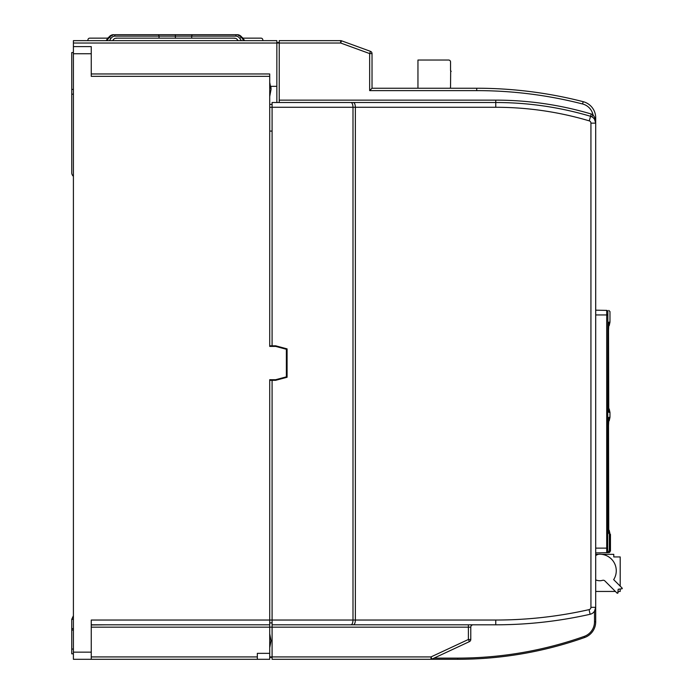 <?xml version="1.0" encoding="UTF-8"?>
<svg xmlns="http://www.w3.org/2000/svg" width="694" height="694" viewBox="0 0 694 694"><rect width="100%" height="100%" fill="white"/><g stroke="black" fill="none" stroke-linecap="round" stroke-linejoin="round"><path stroke-width="1.04" d="M257.335 659.3L269.714 659.3L269.714 653.349L257.335 653.349L257.335 659.3L73.408 659.3L73.408 652.16L91.252 652.16L91.252 620.037L269.714 620.037L269.714 379.713L275.657 379.713L286.37 376.851L286.37 349.273L275.657 346.401L269.714 346.401L269.714 76.34L91.252 76.34L91.252 53.733L73.408 53.733L73.408 652.16M269.714 96.483L271.05 89.387A19.033 19.033 0 0 0 270.807 86.334L276.854 86.334L276.854 43.028L73.408 43.028L73.408 40.651L276.854 40.651L276.854 43.028L279.231 43.028L279.231 40.651L340.676 40.651A2.377 2.377 0 0 1 341.491 40.79A2.377 2.377 0 0 0 340.676 40.651A2.377 2.377 0 0 1 341.491 40.79L370.466 51.339L369.65 53.577L340.676 43.028L279.231 43.028L279.231 100.136L495.759 100.136A335.497 335.497 0 0 1 591.262 114.016A9.516 9.516 0 0 1 592.971 114.71L594.879 117.815L595.695 123.142L595.695 621.824A16.656 16.656 0 0 1 584.591 637.526A380.711 380.711 0 0 1 457.684 659.3L272.091 659.3L272.091 380.312L275.657 380.312L287.082 377.25L287.082 348.874L275.657 345.812L272.091 345.812L272.091 102.512L495.759 102.512A333.12 333.12 0 0 1 590.585 116.297A7.14 7.14 0 0 1 595.695 123.142L594.472 119.142L593.257 117.763M73.408 53.733L73.408 43.028M257.335 76.34L91.252 76.34L91.252 73.963L269.714 73.963L269.714 76.34M269.714 653.349L269.714 624.8L91.252 624.8L91.252 629.094M106.72 624.8L91.252 624.964M91.252 652.16L91.252 659.3M73.408 46.593L91.252 46.593L91.252 53.733M351.025 102.512C352.214 102.816 352.864 104.404 352.994 107.275L352.994 620.037L269.714 620.037L269.714 624.8M272.091 131.088L269.714 131.071L272.091 131.088M434.062 658.112L457.684 658.112A379.523 379.523 0 0 0 584.192 636.407A15.468 15.468 0 0 0 594.506 621.824L594.506 611.258L595.695 607.311A7.14 7.14 0 0 1 590.126 614.268A428.293 428.293 0 0 1 495.759 624.8L272.091 624.8M353.402 102.512C354.591 102.816 355.25 104.404 355.371 107.275L355.371 620.037L352.994 620.037C352.864 622.908 352.214 624.496 351.025 624.8M272.091 345.812L269.714 345.812L269.714 346.401M269.714 379.713L269.714 380.312L272.091 380.312M276.854 86.334L276.854 102.512M476.726 90.619L476.726 88.233A428.293 428.293 0 0 1 583.177 101.68A16.656 16.656 0 0 1 595.695 117.815L594.879 117.815A2.377 1.041 -34 0 0 594.472 119.142A7.14 7.14 0 0 0 591.869 116.818L592.971 114.71A14.279 14.279 0 0 0 582.587 103.979A425.916 425.916 0 0 0 476.726 90.619L369.65 90.619L369.65 53.577L372.027 53.577A2.377 2.377 0 0 0 370.466 51.339A2.377 2.377 0 0 1 372.027 53.577L372.027 88.233L476.726 88.233A428.293 428.293 0 0 1 583.177 101.68A16.656 16.656 0 0 1 595.695 117.815L595.695 123.142A7.14 7.14 0 0 0 595.4 121.129A7.14 7.14 0 0 1 595.695 123.142L595.4 121.12M431.989 659.074L469.404 641.629L431.989 659.074A2.377 2.377 0 0 1 430.983 659.3A2.377 2.377 0 0 0 431.989 659.074L430.983 656.923L468.398 639.478L469.404 641.629A2.377 2.377 0 0 0 470.775 639.478L468.398 639.478L468.398 627.176L91.252 627.176M473.152 624.8A2.377 2.377 0 0 0 470.775 627.176L470.775 639.478M594.472 119.142A7.14 7.14 0 0 0 591.869 116.818L593.379 117.876M594.55 119.273L595.027 120.123M594.949 610.477L593.804 612.151M269.714 107.275L495.759 107.275A328.357 328.357 0 0 1 589.232 120.86A2.377 2.377 0 0 1 590.932 123.142L590.932 607.311A2.377 2.377 0 0 1 589.076 609.627A423.54 423.54 0 0 1 495.759 620.037L355.371 620.037C355.25 622.908 354.591 624.496 353.402 624.8M341.491 40.79L340.676 43.028L340.676 40.651M369.65 90.619L372.027 88.233M279.231 102.512L279.231 100.136M276.854 42.551L279.231 42.551L276.854 42.551M272.091 104.421L269.714 104.421M272.091 657.4L269.714 657.4M272.091 622.891L269.714 622.891M116.523 38.265L115.612 38.274L116.523 38.265M238.042 40.651L237.348 39.662A4.763 3.366 90 0 0 235.127 38.274L234.208 38.265M88.077 40.651A1.787 1.787 0 0 1 89.708 38.153L107.865 38.153M262.662 40.651A1.787 1.787 0 0 0 261.031 38.153L242.865 38.153M244.635 40.651L242.536 37.676A1.431 0.711 144.7 0 0 242.076 37.485L241.573 37.485L243.811 40.651M106.928 40.651L109.158 37.485L108.654 37.485A1.431 0.711 35.3 0 0 108.203 37.676L106.104 40.651M175.365 36.843L175.365 38.265M235.63 34.7L157.512 34.7L237.322 34.7L242.536 37.676M157.512 34.7L115.109 34.7M175.365 38.153L175.365 34.7L158.015 34.7A1.431 1.006 -90 0 1 159.021 36.131L114.926 36.131A8.094 5.717 90 0 0 110.884 38.5L109.366 40.651M112.697 40.651L113.391 39.662A4.763 3.366 -90 0 1 115.612 38.274M114.926 36.131A1.431 1.006 -90 0 0 113.92 34.7L113.417 34.7L113.92 34.7A9.516 6.732 -90 0 0 109.158 37.485A1.431 0.711 -144.7 0 1 110.884 38.5M450.198 88.233A3.565 3.565 0 0 0 450.545 86.689L450.666 71.699A0.477 0.477 0 0 0 451.143 71.222L450.545 70.745L450.545 61.948A1.9 1.9 0 0 0 448.645 60.04L417.953 60.04L417.953 88.233M73.408 176.319A4.763 4.763 0 0 1 71.742 172.711L71.742 89.431L73.408 89.431M73.408 52.544L71.742 52.544L71.742 89.431M71.742 94.184L73.408 94.184M73.408 653.826L71.742 653.826L71.742 619.326L73.408 615.708M73.408 630.031L71.742 630.031M73.408 628.651L71.742 628.651M73.408 619.326L71.742 619.326M595.695 552.892L606.703 552.693L606.703 310.383C609.506 310.426 609.506 310.426 606.703 310.383A1.188 1.188 -89 0 1 607.866 311.571C610.668 311.615 610.668 311.615 607.866 311.571L607.658 548.13L607.866 551.504L609.974 551.47A1.188 1.188 0 0 1 608.803 552.658L606.703 552.693L608.803 552.658M608.603 408.931L609.193 408.931L609.974 412.436L608.838 412.305M608.759 411.776L608.525 330.413L608.907 322.146L609.974 322.146L609.193 325.651L608.603 325.651M608.603 530.285L609.193 530.285L609.974 533.79L608.829 533.625M608.759 533.122L608.525 425.587L608.907 417.32L609.974 417.32L609.193 420.833L608.603 420.833M606.703 310.383L595.695 310.183M608.525 424.277L608.525 425.587M608.525 329.095L608.525 330.413M608.768 322.788L608.907 322.146M608.768 417.962L608.907 417.32M606.703 552.693A1.188 1.188 -91 0 0 607.866 551.504M609.349 551.045L609.349 534.389L610.46 534.389L610.46 551.045L609.349 551.045M609.826 551.045L609.826 534.389M610.173 545.675L610.052 548.321L610.382 546.265M610.026 548.321L610.026 537.182M610.052 539.819L610.052 537.182L610.173 539.819M610.382 540.947L610.408 537.182L610.408 543.003L610.338 537.182L609.896 537.182L610.052 543.992M610.408 548.321L610.408 537.182M610.052 541.684L610.052 537.182M610.269 537.711L610.269 547.974L610.269 537.711M610.269 539.776L610.269 546.69M609.939 544.027L609.957 545.658M609.939 541.684L609.957 539.819M595.695 579.88A9.994 9.994 0 0 0 602.539 580.34A2.377 2.377 0 0 1 604.89 580.939L617.07 593.118A0.477 0.477 0 0 0 617.738 593.118L618.198 589.249L622.119 588.746A0.477 0.477 0 0 0 622.119 588.07L613.669 579.637A16.526 16.526 0 0 0 599.737 554.22A6.532 6.532 0 0 0 595.695 555.616M617.07 593.118L615.396 591.444L595.695 591.444M599.737 554.22A6.532 6.532 0 0 0 598.549 554.324L595.695 554.324M601.637 554.324L613.774 554.324L613.774 556.944L620.202 556.944L620.202 586.161L622.119 588.07M620.202 589.232L620.202 591.444L618.198 591.444M618.198 592.659L617.738 593.118M91.252 656.923L257.335 656.923M269.714 656.923L430.983 656.923L430.983 659.3M468.398 624.8L468.398 627.176L470.775 627.176M594.506 621.824L595.695 621.824A16.656 16.656 0 0 1 584.591 637.526A380.711 380.711 0 0 1 457.684 659.3L457.684 658.112M590.932 607.311L595.695 607.311A7.14 7.14 0 0 1 590.126 614.268A428.293 428.293 0 0 1 495.759 624.8L495.759 620.037M495.759 107.275L495.759 102.512A333.12 333.12 0 0 1 590.585 116.297A7.14 7.14 0 0 1 595.695 123.142L590.932 123.142M589.076 609.627L590.126 614.268M589.232 120.86L591.262 114.016M583.177 101.68L582.587 103.979M495.759 100.136L495.759 102.512M584.192 636.407L584.591 637.526M244.314 40.651L242.076 37.485A9.516 6.732 -90 0 0 237.322 34.7M108.203 37.676L113.417 34.7A9.516 6.732 90 0 0 108.654 37.485L106.425 40.651M191.709 38.153L191.709 36.131L159.021 36.131L159.021 38.153M241.373 40.651L239.855 38.5A8.094 5.717 -90 0 0 235.804 36.131L191.709 36.131A1.431 1.006 -90 0 1 192.724 34.7M235.804 36.131A1.431 1.006 -90 0 1 236.819 34.7A9.516 6.732 90 0 1 241.573 37.485A1.431 0.711 -35.3 0 0 239.855 38.5M71.742 649.072L73.408 649.072M607.658 314.946L595.695 314.946M607.658 548.13L595.695 548.13M609.783 548.668L609.306 548.668M609.783 536.774L609.306 536.774M116.072 38.153L234.667 38.153M271.05 89.465L269.714 82.369M269.714 633.7L271.042 640.744L269.714 647.78M609.974 534.389L609.974 533.79M609.974 417.32L609.974 412.436M609.974 322.146L609.974 311.606L608.803 310.418"/></g></svg>
